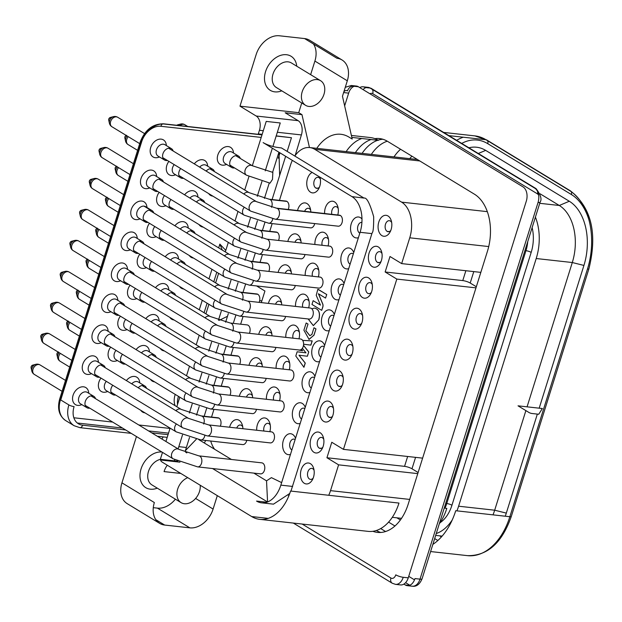 <?xml version="1.0" encoding="UTF-8"?>
<svg xmlns="http://www.w3.org/2000/svg" width="622" height="622" viewBox="0 0 622 622"><rect width="100%" height="100%" fill="white"/><g stroke="black" fill="none" stroke-linecap="round" stroke-linejoin="round"><path stroke-width="0.93" d="M290.972 491.092L371.894 233.608L360.084 232.301A27.733 17.976 -83.7 0 0 351.959 196.622L364.088 198.084C366.755 197.361 369.95 203.581 373.674 216.744C373.721 226.54 373.254 231.85 372.283 232.682L371.894 233.608M292.659 486.443L280.849 485.137L360.084 232.301M281.502 147.958L278.003 147.484A11.087 2.441 17.4 0 1 263.129 142.601L351.959 196.622M280.849 485.137A27.726 17.968 96.3 0 1 261.574 502.833A27.726 17.968 96.3 0 1 256.544 501.083L266.869 502.226M160.608 459.425L160.655 460.303A11.087 2.441 17.4 0 0 162.871 462.535L251.692 516.555A44.349 28.744 -83.7 0 0 259.747 519.347A44.349 28.744 -83.7 0 0 290.567 491.046L398.982 503.066A44.349 28.744 -83.7 0 1 368.162 531.375L259.747 519.347M281.346 147.865L363.769 197.936M278.291 158.198L279.97 152.841M278.99 152.25L279.636 175.466L272.094 199.538M304.99 254.538A5.544 3.592 96.3 0 1 300.947 258.822L258.985 254.173A5.544 3.592 96.3 0 0 262.842 250.635A5.544 3.592 96.3 0 0 263.052 249.811M277.482 208.533A5.544 3.592 96.3 0 0 276.479 208.183L339.41 215.165A5.544 3.592 96.3 0 1 340.421 215.515A5.544 3.592 96.3 0 1 342.248 221.875A5.544 3.592 96.3 0 1 338.189 226.183L275.258 219.208A5.544 3.592 96.3 0 0 279.107 215.671A5.544 3.592 96.3 0 0 277.482 208.533L340.421 215.515M277.241 232.379L260.455 230.521A5.544 3.592 96.3 0 0 259.452 230.171L276.23 232.029A5.544 3.592 96.3 0 1 277.241 232.379A5.544 3.592 96.3 0 1 278.5 240.45M286.936 201.419L270.158 199.561A5.544 3.592 96.3 0 0 269.155 199.211L285.933 201.069A5.544 3.592 96.3 0 1 286.936 201.419A5.544 3.592 96.3 0 1 288.204 209.49M314.693 223.578A5.544 3.592 96.3 0 1 310.65 227.862L268.688 223.212A5.544 3.592 96.3 0 0 272.545 219.675A5.544 3.592 96.3 0 0 272.755 218.851M329.714 246.125A5.544 3.592 96.3 0 1 330.717 246.475A5.544 3.592 96.3 0 1 332.545 252.827A5.544 3.592 96.3 0 1 328.486 257.143L265.555 250.161A5.544 3.592 96.3 0 0 269.404 246.623A5.544 3.592 96.3 0 0 267.779 239.493A5.544 3.592 96.3 0 0 266.776 239.143L329.714 246.125M219.022 418.139L202.243 416.281A5.544 3.592 96.3 0 0 201.233 415.931L218.019 417.79A5.544 3.592 96.3 0 1 219.022 418.139A5.544 3.592 96.3 0 1 220.289 426.202M285.591 316.458A5.544 3.592 96.3 0 1 281.541 320.742L239.587 316.093A5.544 3.592 96.3 0 0 243.435 312.555A5.544 3.592 96.3 0 0 243.645 311.731M272.506 432.236A5.544 3.592 96.3 0 1 274.333 438.588A5.544 3.592 96.3 0 1 270.275 442.903L207.336 435.921A5.544 3.592 96.3 0 0 211.192 432.383A5.544 3.592 96.3 0 0 209.567 425.254A5.544 3.592 96.3 0 0 208.564 424.904L271.495 431.886A5.544 3.592 96.3 0 1 272.506 432.236M267.538 263.339L250.752 261.481A5.544 3.592 96.3 0 0 249.749 261.131L266.527 262.989A5.544 3.592 96.3 0 1 267.538 263.339A5.544 3.592 96.3 0 1 268.797 271.402M311.311 308.395A5.544 3.592 96.3 0 1 313.138 314.748A5.544 3.592 96.3 0 1 309.087 319.063L246.149 312.081A5.544 3.592 96.3 0 0 249.997 308.543A5.544 3.592 96.3 0 0 248.38 301.413A5.544 3.592 96.3 0 0 247.369 301.064L310.308 308.046A5.544 3.592 96.3 0 1 311.311 308.395M257.835 294.299L241.048 292.441A5.544 3.592 96.3 0 0 240.045 292.091L256.824 293.949A5.544 3.592 96.3 0 1 257.835 294.299A5.544 3.592 96.3 0 1 259.094 302.362M266.185 378.378A5.544 3.592 96.3 0 1 262.134 382.662L220.18 378.005A5.544 3.592 96.3 0 0 224.029 374.467A5.544 3.592 96.3 0 0 224.239 373.651M256.482 409.338A5.544 3.592 96.3 0 1 252.431 413.622L210.477 408.965A5.544 3.592 96.3 0 0 214.326 405.427A5.544 3.592 96.3 0 0 214.543 404.611M275.888 347.418A5.544 3.592 96.3 0 1 271.837 351.702L229.883 347.053A5.544 3.592 96.3 0 0 233.732 343.507A5.544 3.592 96.3 0 0 233.942 342.691M246.778 440.298A5.544 3.592 96.3 0 1 242.735 444.582L200.774 439.925A5.544 3.592 96.3 0 0 204.63 436.387A5.544 3.592 96.3 0 0 204.84 435.571M301.608 339.355A5.544 3.592 96.3 0 1 303.435 345.708A5.544 3.592 96.3 0 1 299.384 350.023L236.446 343.041A5.544 3.592 96.3 0 0 240.302 339.503A5.544 3.592 96.3 0 0 238.677 332.373A5.544 3.592 96.3 0 0 237.666 332.024L300.605 339.006A5.544 3.592 96.3 0 1 301.608 339.355M295.294 285.498A5.544 3.592 96.3 0 1 291.244 289.782L249.282 285.133A5.544 3.592 96.3 0 0 253.138 281.595A5.544 3.592 96.3 0 0 253.348 280.771M291.905 370.315A5.544 3.592 96.3 0 1 293.732 376.668A5.544 3.592 96.3 0 1 289.681 380.983L226.742 374.001A5.544 3.592 96.3 0 0 230.599 370.463A5.544 3.592 96.3 0 0 228.974 363.334A5.544 3.592 96.3 0 0 227.963 362.984L290.902 369.966A5.544 3.592 96.3 0 1 291.905 370.315M232.752 331.153A5.544 3.592 96.3 0 0 232.97 330.531A5.544 3.592 96.3 0 0 231.345 323.401A5.544 3.592 96.3 0 0 230.342 323.051L247.128 324.909A5.544 3.592 96.3 0 1 248.131 325.259A5.544 3.592 96.3 0 1 249.399 333.322M228.725 387.179L211.947 385.321A5.544 3.592 96.3 0 0 210.936 384.971L227.722 386.83A5.544 3.592 96.3 0 1 228.725 387.179A5.544 3.592 96.3 0 1 229.992 395.242M282.209 401.276A5.544 3.592 96.3 0 1 284.029 407.628A5.544 3.592 96.3 0 1 279.978 411.943L217.039 404.961A5.544 3.592 96.3 0 0 220.896 401.423A5.544 3.592 96.3 0 0 219.271 394.294A5.544 3.592 96.3 0 0 218.268 393.944L281.198 400.926A5.544 3.592 96.3 0 1 282.209 401.276M238.428 356.219L221.65 354.361A5.544 3.592 96.3 0 0 220.639 354.011L237.425 355.87A5.544 3.592 96.3 0 1 238.428 356.219A5.544 3.592 96.3 0 1 239.695 364.282M262.803 463.196A5.544 3.592 96.3 0 1 264.63 469.548A5.544 3.592 96.3 0 1 260.571 473.863L197.64 466.881A5.544 3.592 96.3 0 0 201.489 463.343A5.544 3.592 96.3 0 0 199.864 456.214A5.544 3.592 96.3 0 0 198.861 455.864L261.792 462.846A5.544 3.592 96.3 0 1 262.803 463.196M257.073 270.103L320.011 277.085A5.544 3.592 96.3 0 1 321.014 277.435A5.544 3.592 96.3 0 1 322.841 283.787A5.544 3.592 96.3 0 1 318.783 288.103L255.852 281.121A5.544 3.592 96.3 0 0 259.701 277.583A5.544 3.592 -83.7 0 0 258.076 270.453A5.544 3.592 -83.7 0 0 257.073 270.103L237.029 263.565A5.544 4.043 121.3 0 0 229.953 267.841A5.544 4.043 121.3 0 0 231.267 273.042L255.852 281.121M246.483 175.194A5.544 4.043 121.3 0 1 245.169 169.993A5.544 4.043 121.3 0 1 252.244 165.716L272.856 172.395L272.49 179.408L270.018 183.148L246.483 175.194L229.93 165.125M289.759 493.456L273.493 504.154L261.574 502.833M187.758 477.665A14.415 10.504 121.3 0 0 177.674 489.117A14.415 10.504 121.3 0 0 181.095 502.638L151.916 484.896A14.415 10.504 -58.7 0 1 148.495 471.375A14.415 10.504 -58.7 0 1 160.305 459.386L162.498 452.381M165.918 441.48L170.094 428.138M176.803 406.726L179.797 397.178M186.507 375.766L189.5 366.218M196.21 344.806L199.203 335.258M205.913 313.846L208.906 304.298M215.616 282.886L218.61 273.338M225.32 251.926L228.313 242.378M235.023 220.965L238.008 211.418M244.718 190.005L248.94 176.555M252.322 165.763L266.216 121.414L280.258 122.969L272.895 146.473M160.305 459.394L160.663 460.031L179.976 462.169M272.35 148.215L265.252 170.856M261.94 181.437L257.275 196.311M250.402 218.244L247.572 227.271M240.698 249.204L237.868 258.231M230.995 280.164L228.165 289.191M221.292 311.124L218.47 320.151M211.597 342.084L208.767 351.111M201.893 373.044L199.063 382.071M192.19 404.005L189.36 413.031M182.487 434.965L178.117 448.905M174.72 459.744L174.378 460.84M196.319 439.21L185.372 450.678L185.721 452.233M163.158 436.901A11.087 7.184 96.3 0 1 161.837 439M136.451 436.535L121.943 482.835A22.174 16.164 121.3 0 0 127.199 503.641L159.621 523.359A22.174 16.164 -58.7 0 1 154.357 502.553L121.943 482.835M180.815 473.451L164.06 471.593A16.631 10.776 96.3 0 1 167.302 465.233M304.578 38.572L337 58.289A22.174 16.164 -58.7 0 1 342.053 59.984L309.632 40.267A22.174 16.164 121.3 0 0 304.578 38.572L279.402 35.781A22.174 16.164 121.3 0 0 256.155 54.557L239.983 106.16L256.194 116.019A11.087 7.184 96.3 0 1 259.444 130.278L258.309 133.893L262.165 134.352M276.168 136.024L291.461 137.719L287.17 151.403M285.638 156.293L279.636 175.458M186.375 447.49L178.825 446.65M219.053 320.353A2.216 1.617 121.3 0 0 219.512 320.19L227.489 316.287M346.159 151.605A44.349 28.744 96.3 0 1 361.825 138.512M351.391 135.448L370.292 137.548A44.349 28.744 96.3 0 1 378.339 140.347L351.834 137.4M344.65 105.888L348.654 93.121A11.087 7.184 96.3 0 1 354.245 86.287M358.373 86.746L353.335 86.194A11.087 7.184 -83.7 0 0 351.321 85.494L356.359 86.046A11.087 7.184 96.3 0 1 358.373 86.746L523.055 186.903A11.087 7.184 96.3 0 1 526.305 201.163L408.265 577.838A11.087 7.184 96.3 0 1 400.552 584.921L395.522 584.361A11.087 7.184 -83.7 0 0 403.227 577.286A5.544 1.221 -162.6 0 1 395.786 574.845A5.544 3.592 -83.7 0 1 390.927 578.032L302.168 524.058M372.842 531.305A44.349 28.744 -83.7 0 0 377.391 532.393A44.349 28.744 -83.7 0 0 408.219 504.092L487.446 251.257A44.349 28.744 -83.7 0 0 474.454 194.204L387.568 141.365A44.349 28.744 -83.7 0 0 379.521 138.566A44.349 28.744 -83.7 0 0 374.841 138.636M371.054 139.538A44.349 28.744 -83.7 0 0 355.387 152.623M371.381 88.472L536.063 188.629A5.544 4.043 -58.7 0 0 534.803 188.202L370.121 88.052A11.087 7.184 -83.7 0 0 368.107 87.352L371.381 88.472A5.544 4.043 121.3 0 0 370.121 88.052L365.083 87.492A11.087 7.184 -83.7 0 0 363.069 86.792A11.087 7.184 -83.7 0 0 359.765 87.593M403.865 584.112L405.256 584.96A11.087 7.184 -83.7 0 0 407.27 585.66A11.087 7.184 -83.7 0 0 414.975 578.584L420.013 579.144A5.544 1.221 17.4 0 0 422.058 578.833L540.098 202.158A5.544 1.221 17.4 0 1 538.053 202.469L420.013 579.144A11.087 7.184 96.3 0 1 412.3 586.219C416.452 586.81 419.71 584.353 422.058 578.833M362.105 153.37A44.349 28.744 96.3 0 1 377.772 140.277M378.067 140.183A44.349 28.744 96.3 0 1 382.841 139.25M380.781 532.463A44.349 28.744 96.3 0 1 376.326 530.504M387.296 141.202A44.349 28.744 -83.7 0 0 371.334 154.396M380.703 528.576L385.29 531.367A44.349 28.744 -83.7 0 0 385.554 531.53M432.842 544.413A60.979 39.52 -83.7 0 0 455.732 510.724L509.853 516.726A60.979 39.52 96.3 0 1 467.472 555.64C487.384 555.998 501.993 542.959 511.284 516.509A3.88 0.855 -162.6 0 1 509.853 516.726L587.471 269.046A60.979 39.52 -83.7 0 0 569.596 190.604L485.961 139.732A3.88 2.83 -58.7 0 1 486.839 140.036L570.483 190.9A3.88 2.83 121.3 0 0 569.596 190.604M394.954 525.987L388.587 522.107M393.99 156.907A44.349 28.744 96.3 0 1 400.552 149.264M444.225 508.088L446.814 508.376A44.349 28.744 96.3 0 1 439.295 523.825M539.188 408.18L583.926 265.431A49.892 32.336 -83.7 0 0 569.301 201.248L485.665 150.384A49.892 32.336 -83.7 0 0 468.902 147.787M505.251 516.213A49.892 32.336 -83.7 0 0 506.308 513.111L537.338 414.096M409.75 158.657A44.349 28.744 96.3 0 1 411.927 156.176M535.41 217.125A44.349 28.744 96.3 0 1 536.211 258.527L458.593 506.207A44.349 28.744 96.3 0 1 456.929 510.856M452.241 519.938A44.349 28.744 96.3 0 1 436.255 533.536M400.397 519.961L396.89 517.831M316.785 148.347A44.349 28.744 96.3 0 1 340.918 134.29A44.349 28.744 96.3 0 1 348.965 137.089L352.207 139.056L342.465 96.27L347.309 80.79A22.174 16.164 -58.7 0 0 342.053 59.984M309.461 147.531L301.965 114.642L298.723 112.675L301.756 102.988M310.642 74.648L314.895 61.073A22.174 16.164 121.3 0 0 313.465 43.975M217.303 495.641L213.097 509.06A22.174 16.164 -58.7 0 1 189.85 527.845L164.674 525.054A22.174 16.164 -58.7 0 1 159.621 523.359M153.284 507.669L157.428 508.127A22.174 16.164 121.3 0 0 175.396 499.178M262.173 134.321L258.309 133.893M301.965 114.642L285.179 112.784L298.148 120.668A11.087 7.184 96.3 0 1 301.398 134.935L295.155 155.593M239.983 106.16L298.723 112.675M296.756 66.212A19.958 14.547 121.3 0 0 282.738 54.853A19.958 14.547 121.3 0 0 265.571 71.623A19.958 14.547 121.3 0 0 281.782 90.835M276.215 135.884L291.461 137.719M205.61 440.462A11.087 7.184 96.3 0 1 204.288 442.981M161.922 452.031A19.958 14.547 121.3 0 0 141.054 468.934A19.958 14.547 121.3 0 0 157.273 488.153M305.604 105.328L276.425 87.578A14.415 10.504 -58.7 0 1 273.004 74.057A14.415 10.504 -58.7 0 1 291.407 62.954L320.579 80.697A14.415 10.504 121.3 0 0 302.183 91.799A14.415 10.504 121.3 0 0 305.604 105.328A14.415 10.504 121.3 0 0 324 94.217A14.415 10.504 121.3 0 0 320.579 80.697M181.095 502.638A14.415 10.504 121.3 0 0 199.491 491.536A14.415 10.504 121.3 0 0 200.198 485.238M177.534 404.393A16.631 12.121 -58.7 0 1 178.475 396.37M147.974 222.381A6.655 4.852 -58.7 0 1 146.621 222.451A6.655 4.852 -58.7 0 1 145.105 221.937A6.655 4.852 -58.7 0 1 143.915 214.699A6.655 4.852 -58.7 0 1 150.508 210.065A6.655 4.852 -58.7 0 1 152.017 210.57A6.655 4.852 -58.7 0 1 153.735 212.911M183.506 178.273A6.655 4.852 -58.7 0 1 182.153 178.335A6.655 4.852 -58.7 0 1 180.637 177.822A6.655 4.852 -58.7 0 1 180.699 168.57M173.802 209.233A6.655 4.852 -58.7 0 1 172.457 209.295A6.655 4.852 -58.7 0 1 170.941 208.782A6.655 4.852 -58.7 0 1 171.003 199.53M167.38 160.468A6.655 4.852 -58.7 0 1 166.027 160.53A6.655 4.852 -58.7 0 1 164.511 160.017A6.655 4.852 -58.7 0 1 163.314 152.779A6.655 4.852 -58.7 0 1 169.907 148.145A6.655 4.852 -58.7 0 1 171.423 148.65A6.655 4.852 -58.7 0 1 173.141 150.99M234.51 167.909A6.655 4.852 -58.7 0 1 233.157 167.971A6.655 4.852 -58.7 0 1 231.641 167.466A6.655 4.852 -58.7 0 1 230.451 160.219A6.655 4.852 -58.7 0 1 237.044 155.586A6.655 4.852 -58.7 0 1 238.56 156.099A6.655 4.852 -58.7 0 1 240.271 158.439M157.677 191.428A6.655 4.852 -58.7 0 1 156.324 191.49A6.655 4.852 -58.7 0 1 154.808 190.977A6.655 4.852 -58.7 0 1 153.618 183.739A6.655 4.852 -58.7 0 1 160.204 179.105A6.655 4.852 -58.7 0 1 161.72 179.61A6.655 4.852 -58.7 0 1 163.438 181.951M196.435 202.018A6.655 4.852 -58.7 0 1 201.512 199.701A6.655 4.852 -58.7 0 1 203.029 200.214A6.655 4.852 -58.7 0 1 204.739 202.554M206.139 171.058A6.655 4.852 -58.7 0 1 211.208 168.741A6.655 4.852 -58.7 0 1 212.724 169.254A6.655 4.852 -58.7 0 1 214.442 171.594M175.116 405.699A16.631 12.121 -58.7 0 1 175.233 394.402M164.099 240.193A6.655 4.852 -58.7 0 1 162.754 240.255A6.655 4.852 -58.7 0 1 161.238 239.742A6.655 4.852 -58.7 0 1 161.3 230.49M154.396 271.153A6.655 4.852 -58.7 0 1 153.051 271.215A6.655 4.852 -58.7 0 1 151.535 270.702A6.655 4.852 -58.7 0 1 151.597 261.45M144.701 302.113A6.655 4.852 -58.7 0 1 143.348 302.175A6.655 4.852 -58.7 0 1 141.832 301.662A6.655 4.852 -58.7 0 1 141.894 292.41M134.997 333.073A6.655 4.852 -58.7 0 1 133.644 333.135A6.655 4.852 -58.7 0 1 132.128 332.622A6.655 4.852 -58.7 0 1 132.191 323.362M125.294 364.025A6.655 4.852 -58.7 0 1 123.941 364.095A6.655 4.852 -58.7 0 1 122.425 363.582A6.655 4.852 -58.7 0 1 122.487 354.322M138.224 387.778A6.655 4.852 -58.7 0 1 143.293 385.461A6.655 4.852 -58.7 0 1 144.809 385.967A6.655 4.852 -58.7 0 1 146.528 388.307M115.591 394.986A6.655 4.852 -58.7 0 1 114.238 395.056A6.655 4.852 -58.7 0 1 112.722 394.542A6.655 4.852 -58.7 0 1 112.784 385.282M138.271 253.341A6.655 4.852 -58.7 0 1 136.918 253.411A6.655 4.852 -58.7 0 1 135.409 252.897A6.655 4.852 -58.7 0 1 134.212 245.651A6.655 4.852 -58.7 0 1 140.805 241.025A6.655 4.852 -58.7 0 1 142.321 241.53A6.655 4.852 -58.7 0 1 144.032 243.871M128.567 284.301A6.655 4.852 -58.7 0 1 127.222 284.363A6.655 4.852 -58.7 0 1 125.706 283.857A6.655 4.852 -58.7 0 1 124.509 276.611A6.655 4.852 -58.7 0 1 131.102 271.985A6.655 4.852 -58.7 0 1 132.618 272.49A6.655 4.852 -58.7 0 1 134.329 274.831M118.864 315.261A6.655 4.852 -58.7 0 1 117.519 315.323A6.655 4.852 -58.7 0 1 116.003 314.818A6.655 4.852 -58.7 0 1 114.806 307.571A6.655 4.852 -58.7 0 1 121.399 302.945A6.655 4.852 -58.7 0 1 122.915 303.45A6.655 4.852 -58.7 0 1 124.625 305.791M109.169 346.221A6.655 4.852 -58.7 0 1 107.816 346.283A6.655 4.852 -58.7 0 1 106.3 345.778A6.655 4.852 -58.7 0 1 105.102 338.531A6.655 4.852 -58.7 0 1 111.696 333.905A6.655 4.852 -58.7 0 1 113.212 334.411A6.655 4.852 -58.7 0 1 114.93 336.751M99.466 377.181A6.655 4.852 -58.7 0 1 98.113 377.243A6.655 4.852 -58.7 0 1 96.597 376.738A6.655 4.852 -58.7 0 1 95.399 369.491A6.655 4.852 -58.7 0 1 101.992 364.865A6.655 4.852 -58.7 0 1 103.509 365.371A6.655 4.852 -58.7 0 1 105.227 367.711M89.762 408.141A6.655 4.852 -58.7 0 1 88.41 408.203A6.655 4.852 -58.7 0 1 86.893 407.698A6.655 4.852 -58.7 0 1 85.696 400.451A6.655 4.852 -58.7 0 1 92.289 395.817A6.655 4.852 -58.7 0 1 93.805 396.331A6.655 4.852 -58.7 0 1 95.524 398.671M147.919 356.818A6.655 4.852 -58.7 0 1 152.996 354.501A6.655 4.852 -58.7 0 1 154.513 355.007A6.655 4.852 -58.7 0 1 156.231 357.347M157.623 325.858A6.655 4.852 -58.7 0 1 162.7 323.541A6.655 4.852 -58.7 0 1 164.216 324.046A6.655 4.852 -58.7 0 1 165.934 326.387M167.326 294.898A6.655 4.852 -58.7 0 1 172.403 292.581A6.655 4.852 -58.7 0 1 173.919 293.086A6.655 4.852 -58.7 0 1 175.629 295.427M177.029 263.938A6.655 4.852 -58.7 0 1 182.106 261.621A6.655 4.852 -58.7 0 1 183.622 262.126A6.655 4.852 -58.7 0 1 185.333 264.467M186.732 232.978A6.655 4.852 -58.7 0 1 191.809 230.661A6.655 4.852 -58.7 0 1 193.325 231.166A6.655 4.852 -58.7 0 1 195.036 233.507M225.802 250.386L219.861 244.112L218.68 247.89M211.97 269.303L208.976 278.85M202.267 300.263L199.273 309.81M147.033 207.538L146.8 206.201A9.975 7.277 121.3 0 0 141.746 201.054A9.975 7.277 121.3 0 0 131.289 209.505A9.975 7.277 121.3 0 0 135.93 219.628A9.975 7.277 121.3 0 0 138.823 219.317L140.121 218.905M199.009 224.558A9.975 7.277 121.3 0 0 203.06 227.077A9.975 7.277 121.3 0 0 203.161 227.084M207.74 166.222L207.507 164.877A9.975 7.277 121.3 0 0 202.453 159.73A9.975 7.277 121.3 0 0 194.289 163.858M198.037 197.174L197.804 195.837A9.975 7.277 121.3 0 0 192.75 190.69A9.975 7.277 121.3 0 0 184.594 194.818M208.712 193.597A9.975 7.277 121.3 0 0 212.763 196.117A9.975 7.277 121.3 0 0 212.864 196.124M156.736 176.578L156.503 175.241A9.975 7.277 121.3 0 0 151.449 170.094A9.975 7.277 121.3 0 0 140.992 178.545A9.975 7.277 121.3 0 0 145.634 188.668A9.975 7.277 121.3 0 0 148.526 188.357L149.824 187.945M233.569 153.066L233.336 151.721A9.975 7.277 121.3 0 0 228.282 146.582A9.975 7.277 121.3 0 0 217.824 155.026A9.975 7.277 121.3 0 0 222.466 165.157A9.975 7.277 121.3 0 0 225.358 164.838L226.657 164.433M166.439 145.618L166.206 144.281A9.975 7.277 121.3 0 0 161.152 139.134A9.975 7.277 121.3 0 0 150.687 147.585A9.975 7.277 121.3 0 0 155.329 157.708A9.975 7.277 121.3 0 0 158.229 157.397L159.527 156.985M159.178 192.338A9.975 7.277 121.3 0 0 161.759 206.473A9.975 7.277 121.3 0 0 164.651 206.162L165.95 205.75M168.881 161.378A9.975 7.277 121.3 0 0 171.462 175.513A9.975 7.277 121.3 0 0 174.354 175.202L175.653 174.79M149.474 223.298A9.975 7.277 121.3 0 0 152.056 237.433A9.975 7.277 121.3 0 0 154.948 237.122L156.246 236.71M139.771 254.258A9.975 7.277 121.3 0 0 142.352 268.393A9.975 7.277 121.3 0 0 145.245 268.082L146.543 267.67M130.068 285.218A9.975 7.277 121.3 0 0 132.649 299.353A9.975 7.277 121.3 0 0 135.549 299.042L136.848 298.63M120.365 316.178A9.975 7.277 121.3 0 0 122.946 330.313A9.975 7.277 121.3 0 0 125.846 330.002L127.145 329.59M110.662 347.138A9.975 7.277 121.3 0 0 113.251 361.273A9.975 7.277 121.3 0 0 116.143 360.962L117.441 360.55M100.966 378.098A9.975 7.277 121.3 0 0 103.547 392.233A9.975 7.277 121.3 0 0 106.44 391.914L107.738 391.51M139.826 382.934L139.592 381.597A9.975 7.277 121.3 0 0 134.539 376.45A9.975 7.277 121.3 0 0 126.375 380.571M137.33 238.498L137.097 237.161A9.975 7.277 121.3 0 0 132.051 232.014A9.975 7.277 121.3 0 0 121.585 240.465A9.975 7.277 121.3 0 0 126.227 250.588A9.975 7.277 121.3 0 0 129.119 250.269L130.418 249.865M189.306 255.518A9.975 7.277 121.3 0 0 193.356 258.037A9.975 7.277 121.3 0 0 193.458 258.044M127.627 269.458L127.393 268.121A9.975 7.277 121.3 0 0 122.347 262.974A9.975 7.277 121.3 0 0 111.882 271.425A9.975 7.277 121.3 0 0 116.524 281.548A9.975 7.277 121.3 0 0 119.416 281.23L120.715 280.825M179.602 286.478A9.975 7.277 121.3 0 0 183.653 288.989A9.975 7.277 121.3 0 0 183.754 289.005M117.923 300.418L117.69 299.081A9.975 7.277 121.3 0 0 112.644 293.934A9.975 7.277 121.3 0 0 102.179 302.385A9.975 7.277 121.3 0 0 106.821 312.508A9.975 7.277 121.3 0 0 109.713 312.19L111.011 311.785M169.899 317.438A9.975 7.277 121.3 0 0 173.95 319.949A9.975 7.277 121.3 0 0 174.051 319.965M108.228 331.378L107.987 330.041A9.975 7.277 121.3 0 0 102.941 324.894A9.975 7.277 121.3 0 0 92.476 333.345A9.975 7.277 121.3 0 0 97.118 343.468A9.975 7.277 121.3 0 0 100.018 343.15L101.308 342.745M160.196 348.398A9.975 7.277 121.3 0 0 164.255 350.909A9.975 7.277 121.3 0 0 164.348 350.925M98.525 362.338L98.284 360.993A9.975 7.277 121.3 0 0 93.238 355.854A9.975 7.277 121.3 0 0 82.773 364.298A9.975 7.277 121.3 0 0 87.414 374.428A9.975 7.277 121.3 0 0 90.314 374.11L91.613 373.705M150.501 379.358A9.975 7.277 121.3 0 0 154.551 381.869A9.975 7.277 121.3 0 0 154.645 381.885M88.822 393.298L88.588 391.953A9.975 7.277 121.3 0 0 83.535 386.814A9.975 7.277 121.3 0 0 73.077 395.258A9.975 7.277 121.3 0 0 77.719 405.388A9.975 7.277 121.3 0 0 80.611 405.07L81.91 404.665M140.797 410.318A9.975 7.277 121.3 0 0 144.848 412.829A9.975 7.277 121.3 0 0 144.949 412.845M149.529 351.974L149.296 350.637A9.975 7.277 121.3 0 0 144.242 345.49A9.975 7.277 121.3 0 0 136.078 349.618M159.232 321.014L158.991 319.677A9.975 7.277 121.3 0 0 153.945 314.53A9.975 7.277 121.3 0 0 145.781 318.658M168.935 290.054L168.694 288.717A9.975 7.277 121.3 0 0 163.648 283.57A9.975 7.277 121.3 0 0 155.484 287.698M178.631 259.094L178.397 257.757A9.975 7.277 121.3 0 0 173.351 252.61A9.975 7.277 121.3 0 0 165.188 256.738M188.334 228.134L188.101 226.797A9.975 7.277 121.3 0 0 183.055 221.65A9.975 7.277 121.3 0 0 174.891 225.778M222.295 250.091L219.861 244.112M216.79 272.234L213.797 281.782M207.087 303.194L204.094 312.742M152.017 210.57L145.54 206.628A6.655 4.852 121.3 0 0 144.024 206.123A6.655 4.852 121.3 0 0 137.431 210.749A6.655 4.852 121.3 0 0 138.62 217.995L145.105 221.937M212.724 169.254L206.24 165.304A6.655 4.852 121.3 0 0 204.724 164.799A6.655 4.852 121.3 0 0 199.654 167.116M203.029 200.214L196.544 196.264A6.655 4.852 121.3 0 0 195.028 195.759A6.655 4.852 121.3 0 0 189.951 198.076M161.72 179.61L155.236 175.668A6.655 4.852 121.3 0 0 153.72 175.163A6.655 4.852 121.3 0 0 147.134 179.789A6.655 4.852 121.3 0 0 148.324 187.035L154.808 190.977M238.56 156.099L232.076 152.157A6.655 4.852 121.3 0 0 230.56 151.644A6.655 4.852 121.3 0 0 223.967 156.278A6.655 4.852 121.3 0 0 225.156 163.524L231.641 167.466M171.423 148.65L164.939 144.708A6.655 4.852 121.3 0 0 163.423 144.203A6.655 4.852 121.3 0 0 156.837 148.829A6.655 4.852 121.3 0 0 158.027 156.075L164.511 160.017M164.519 195.588A6.655 4.852 121.3 0 0 164.457 204.84L170.941 208.782M174.214 164.628A6.655 4.852 121.3 0 0 174.152 173.88L180.637 177.822M154.816 226.54A6.655 4.852 121.3 0 0 154.754 235.8L161.238 239.742M145.113 257.5A6.655 4.852 121.3 0 0 145.05 266.76L151.535 270.702M135.409 288.46A6.655 4.852 121.3 0 0 135.347 297.72L141.832 301.662M125.706 319.42A6.655 4.852 121.3 0 0 125.644 328.68L132.128 332.622M116.003 350.38A6.655 4.852 121.3 0 0 115.941 359.64L122.425 363.582M106.3 381.34A6.655 4.852 121.3 0 0 106.238 390.6L112.722 394.542M144.809 385.967L138.325 382.025A6.655 4.852 121.3 0 0 136.809 381.519A6.655 4.852 121.3 0 0 131.74 383.836M142.321 241.53L135.837 237.588A6.655 4.852 121.3 0 0 134.321 237.083A6.655 4.852 121.3 0 0 127.728 241.709A6.655 4.852 121.3 0 0 128.925 248.955L135.409 252.897M132.618 272.49L126.134 268.548A6.655 4.852 121.3 0 0 124.618 268.043A6.655 4.852 121.3 0 0 118.025 272.669A6.655 4.852 121.3 0 0 119.222 279.916L125.706 283.857M122.915 303.45L116.431 299.509A6.655 4.852 121.3 0 0 114.915 298.995A6.655 4.852 121.3 0 0 108.321 303.629A6.655 4.852 121.3 0 0 109.519 310.876L116.003 314.818M113.212 334.411L106.727 330.469A6.655 4.852 121.3 0 0 105.211 329.955A6.655 4.852 121.3 0 0 98.618 334.589A6.655 4.852 121.3 0 0 99.815 341.836L106.3 345.778M103.509 365.371L97.024 361.429A6.655 4.852 121.3 0 0 95.508 360.915A6.655 4.852 121.3 0 0 88.915 365.549A6.655 4.852 121.3 0 0 90.112 372.796L96.597 376.738M93.805 396.331L87.321 392.389A6.655 4.852 121.3 0 0 85.805 391.876A6.655 4.852 121.3 0 0 79.219 396.509A6.655 4.852 121.3 0 0 80.409 403.756L86.893 407.698M154.513 355.007L148.028 351.065A6.655 4.852 121.3 0 0 146.512 350.559A6.655 4.852 121.3 0 0 141.435 352.876M164.216 324.046L157.731 320.105A6.655 4.852 121.3 0 0 156.215 319.599A6.655 4.852 121.3 0 0 151.138 321.916M173.919 293.086L167.435 289.144A6.655 4.852 121.3 0 0 165.918 288.639A6.655 4.852 121.3 0 0 160.841 290.956M183.622 262.126L177.138 258.184A6.655 4.852 121.3 0 0 175.622 257.679A6.655 4.852 121.3 0 0 170.545 259.996M193.325 231.166L186.841 227.224A6.655 4.852 121.3 0 0 185.325 226.719A6.655 4.852 121.3 0 0 180.248 229.036M525.885 410.606L494.677 510.203A44.349 28.744 96.3 0 1 493.013 514.861M583.926 265.431L572.294 262.531A44.349 28.744 -83.7 0 0 559.295 205.478L540.052 193.776M536.211 258.527L572.294 262.531L527.067 406.835M542.361 408.53L518.025 405.832L529.05 412.534A2.216 0.49 -162.6 0 0 532.028 413.506L538.738 414.252L542.361 408.53M261.839 300.9L259.662 300.659M211.534 417.074L213.952 409.354M221.238 386.114L223.656 378.394M230.941 355.154L233.359 347.434M240.644 324.194L243.062 316.474M260.05 262.274L262.468 254.553M269.754 231.314L272.172 223.593M279.449 200.354L290.451 165.25A27.718 17.96 -83.7 0 1 292.356 160.375M328.727 495.275A27.718 17.96 -83.7 0 0 330.515 490.641L338.601 464.844L326.931 457.745L331.783 442.265L343.453 449.364L422.618 458.142M417.766 473.622L338.601 464.844M343.453 449.364L396.82 279.084L385.142 271.985L389.994 256.505L401.664 263.604L480.829 272.382M475.978 287.862L396.82 279.084M401.664 263.604L409.75 237.806A27.718 17.96 -83.7 0 0 401.625 202.142L314.748 149.311A27.718 17.96 -83.7 0 0 309.717 147.562A27.718 17.96 -83.7 0 0 294.828 156.052M465.862 270.725L462.768 280.592L385.142 271.985M462.768 280.592A5.544 1.221 -162.6 0 1 470.201 283.033L476.328 286.75M407.651 456.478L404.557 466.352L326.931 457.745M404.557 466.352A5.544 1.221 -162.6 0 1 411.989 468.786L418.116 472.51M123.724 194.655L98.292 179.19A5.544 4.043 121.3 0 0 91.255 183.334A5.544 4.043 121.3 0 0 91.216 183.467A5.544 4.043 121.3 0 0 92.53 188.668L120.303 205.555M98.292 179.19A5.544 5.544 0 0 0 93.992 178.568A4.821 3.514 121.3 0 0 90.206 182.425A5.544 1.221 17.4 0 0 91.255 183.334M116.446 166.346A1.967 1.431 121.3 0 0 115.21 167.847A2.216 0.49 -162.6 0 1 115.194 167.738A2.216 0.49 -162.6 0 1 115.28 167.645M108.78 119.082A1.967 1.431 121.3 0 0 108.718 120.139L108.764 118.973L110.351 117.457A1.967 1.431 121.3 0 0 108.78 119.082A2.216 0.49 -162.6 0 1 108.764 118.973A2.216 0.49 -162.6 0 1 108.858 118.88M126.142 135.386A1.967 1.431 121.3 0 0 124.913 136.887A2.216 0.49 -162.6 0 1 124.898 136.778A2.216 0.49 -162.6 0 1 124.983 136.685M99.085 150.042A1.967 1.431 121.3 0 0 99.015 151.099L99.061 149.925L100.647 148.417A1.967 1.431 121.3 0 0 99.085 150.042A2.216 0.49 -162.6 0 1 99.061 149.933A2.216 0.49 -162.6 0 1 99.155 149.84M97.04 228.266A1.967 1.431 121.3 0 0 95.804 229.767A2.216 0.49 -162.6 0 1 95.788 229.658A2.216 0.49 -162.6 0 1 95.874 229.565M40.865 335.802A1.967 1.431 121.3 0 0 40.803 336.852L40.85 335.686L42.428 334.177A1.967 1.431 121.3 0 0 40.865 335.802A2.216 0.49 -162.6 0 1 40.85 335.686A2.216 0.49 -162.6 0 1 40.943 335.6M79.663 211.853L81.241 210.337A1.967 1.431 121.3 0 0 79.678 211.962A2.216 0.49 -162.6 0 1 79.663 211.845A2.216 0.49 -162.6 0 1 79.748 211.76M77.633 290.186A1.967 1.431 121.3 0 0 76.397 291.687A2.216 0.49 -162.6 0 1 76.382 291.578A2.216 0.49 -162.6 0 1 76.475 291.485M67.93 321.146A1.967 1.431 121.3 0 0 66.694 322.647A2.216 0.49 -162.6 0 1 66.678 322.538A2.216 0.49 -162.6 0 1 66.772 322.445M87.337 259.226A1.967 1.431 121.3 0 0 86.1 260.727A2.216 0.49 -162.6 0 1 86.085 260.618A2.216 0.49 -162.6 0 1 86.178 260.525M58.227 352.106A1.967 1.431 121.3 0 0 56.999 353.607A2.216 0.49 -162.6 0 1 56.983 353.49A2.216 0.49 -162.6 0 1 57.069 353.405M69.975 242.922A1.967 1.431 121.3 0 0 69.905 243.98L69.959 242.805L71.538 241.297A1.967 1.431 121.3 0 0 69.975 242.922A2.216 0.49 -162.6 0 1 69.959 242.805A2.216 0.49 -162.6 0 1 70.045 242.72M106.743 197.306A1.967 1.431 121.3 0 0 105.507 198.807A2.216 0.49 -162.6 0 1 105.491 198.698A2.216 0.49 -162.6 0 1 105.577 198.605M60.272 273.882A1.967 1.431 121.3 0 0 60.21 274.932L60.256 273.766L61.835 272.257A1.967 1.431 121.3 0 0 60.272 273.882A2.216 0.49 -162.6 0 1 60.256 273.766A2.216 0.49 -162.6 0 1 60.342 273.68M50.569 304.842A1.967 1.431 121.3 0 0 50.506 305.892L50.553 304.726L52.131 303.217A1.967 1.431 121.3 0 0 50.569 304.842A2.216 0.49 -162.6 0 1 50.553 304.726A2.216 0.49 -162.6 0 1 50.639 304.64M31.162 366.762A1.967 1.431 121.3 0 0 31.1 367.812L31.147 366.646L32.733 365.137A1.967 1.431 121.3 0 0 31.162 366.762A2.216 0.49 -162.6 0 1 31.147 366.646A2.216 0.49 -162.6 0 1 31.24 366.56M210.718 441.029A27.718 17.96 -83.7 0 0 214.59 449.247M288.351 495.711L288.787 495.975M256.567 285.933L264.933 291.026L261.302 302.611M358.917 308.87A10.535 6.826 96.3 0 1 362.229 313.815A10.535 6.826 96.3 0 1 361.017 324.808A10.535 6.826 96.3 0 1 352.775 328.478A10.535 6.826 96.3 0 1 349.688 314.926A10.535 6.826 96.3 0 1 358.917 308.87M349.222 339.83A10.535 6.826 96.3 0 1 352.526 344.775A10.535 6.826 96.3 0 1 351.313 355.768A10.535 6.826 96.3 0 1 343.072 359.438A10.535 6.826 96.3 0 1 339.985 345.886A10.535 6.826 96.3 0 1 349.222 339.83M339.519 370.79A10.535 6.826 96.3 0 1 342.831 375.735A10.535 6.826 96.3 0 1 341.61 386.728A10.535 6.826 96.3 0 1 333.369 390.398A10.535 6.826 96.3 0 1 330.282 376.846A10.535 6.826 96.3 0 1 339.519 370.79M329.815 401.75A10.535 6.826 96.3 0 1 333.128 406.695A10.535 6.826 96.3 0 1 331.907 417.689A10.535 6.826 96.3 0 1 323.673 421.358A10.535 6.826 96.3 0 1 320.579 407.807A10.535 6.826 96.3 0 1 329.815 401.75M320.112 432.71A10.535 6.826 96.3 0 1 323.424 437.655A10.535 6.826 96.3 0 1 322.204 448.649A10.535 6.826 96.3 0 1 313.97 452.318A10.535 6.826 96.3 0 1 310.883 438.767A10.535 6.826 96.3 0 1 320.112 432.71M338.99 299.586A10.535 6.826 96.3 0 1 334.931 299.198A10.535 6.826 96.3 0 1 331.845 285.646A10.535 6.826 96.3 0 1 341.081 279.589A10.535 6.826 96.3 0 1 344.044 283.469M329.295 330.539A10.535 6.826 96.3 0 1 325.228 330.158A10.535 6.826 96.3 0 1 322.142 316.606A10.535 6.826 96.3 0 1 331.378 310.549A10.535 6.826 96.3 0 1 334.341 314.429M319.591 361.499A10.535 6.826 96.3 0 1 315.533 361.118A10.535 6.826 96.3 0 1 312.446 347.566A10.535 6.826 96.3 0 1 321.675 341.509A10.535 6.826 96.3 0 1 324.637 345.389M309.888 392.459A10.535 6.826 96.3 0 1 305.83 392.078A10.535 6.826 96.3 0 1 302.743 378.526A10.535 6.826 96.3 0 1 311.972 372.469A10.535 6.826 96.3 0 1 314.934 376.349M300.185 423.419A10.535 6.826 96.3 0 1 296.126 423.038A10.535 6.826 96.3 0 1 293.04 409.486A10.535 6.826 96.3 0 1 302.269 403.429A10.535 6.826 96.3 0 1 305.231 407.309M290.482 454.379A10.535 6.826 96.3 0 1 286.423 453.99A10.535 6.826 96.3 0 1 283.337 440.446A10.535 6.826 96.3 0 1 292.565 434.389A10.535 6.826 96.3 0 1 295.536 438.269M324.614 213.525A10.535 6.826 96.3 0 1 327.631 203.604A10.535 6.826 96.3 0 1 334.55 201.893A10.535 6.826 96.3 0 1 337.863 206.846A10.535 6.826 96.3 0 1 337.769 214.987M314.911 244.485A10.535 6.826 96.3 0 1 317.928 234.564A10.535 6.826 96.3 0 1 324.847 232.853A10.535 6.826 96.3 0 1 328.159 237.806A10.535 6.826 96.3 0 1 328.074 245.947M378.324 246.95A10.535 6.826 96.3 0 1 381.636 251.894A10.535 6.826 96.3 0 1 380.415 262.888A10.535 6.826 96.3 0 1 372.181 266.558A10.535 6.826 96.3 0 1 369.095 253.006A10.535 6.826 96.3 0 1 378.324 246.95M368.621 277.91A10.535 6.826 96.3 0 1 371.933 282.854A10.535 6.826 96.3 0 1 370.712 293.848A10.535 6.826 96.3 0 1 362.478 297.518A10.535 6.826 96.3 0 1 359.392 283.966A10.535 6.826 96.3 0 1 368.621 277.91M287.823 241.476A10.535 6.826 96.3 0 1 297.3 234.533A10.535 6.826 96.3 0 1 300.613 239.486A10.535 6.826 96.3 0 1 301.11 242.953M297.526 210.524A10.535 6.826 96.3 0 1 307.004 203.573A10.535 6.826 96.3 0 1 310.316 208.525A10.535 6.826 96.3 0 1 310.813 211.993M348.701 268.618A10.535 6.826 96.3 0 1 344.635 268.238A10.535 6.826 96.3 0 1 341.548 254.686A10.535 6.826 96.3 0 1 350.785 248.629A10.535 6.826 96.3 0 1 353.747 252.516M358.404 237.658A10.535 6.826 96.3 0 1 354.338 237.277A10.535 6.826 96.3 0 1 351.251 223.726A10.535 6.826 96.3 0 1 360.48 217.669A10.535 6.826 96.3 0 1 361.981 218.983M256.699 430.245A10.535 6.826 96.3 0 1 259.716 420.324A10.535 6.826 96.3 0 1 266.636 418.614A10.535 6.826 96.3 0 1 269.948 423.559A10.535 6.826 96.3 0 1 269.855 431.699M266.403 399.285A10.535 6.826 96.3 0 1 269.419 389.364A10.535 6.826 96.3 0 1 276.339 387.654A10.535 6.826 96.3 0 1 279.643 392.599A10.535 6.826 96.3 0 1 279.558 400.739M276.106 368.325A10.535 6.826 96.3 0 1 279.123 358.404A10.535 6.826 96.3 0 1 286.034 356.694A10.535 6.826 96.3 0 1 289.347 361.639A10.535 6.826 96.3 0 1 289.261 369.779M285.801 337.365A10.535 6.826 96.3 0 1 288.826 327.444A10.535 6.826 96.3 0 1 295.738 325.734A10.535 6.826 96.3 0 1 299.05 330.686A10.535 6.826 96.3 0 1 298.964 338.819M295.504 306.405A10.535 6.826 96.3 0 1 298.529 296.484A10.535 6.826 96.3 0 1 305.441 294.774A10.535 6.826 96.3 0 1 308.753 299.726A10.535 6.826 96.3 0 1 308.667 307.859M305.208 275.445A10.535 6.826 96.3 0 1 308.224 265.524A10.535 6.826 96.3 0 1 315.144 263.814A10.535 6.826 96.3 0 1 318.456 268.766A10.535 6.826 96.3 0 1 318.371 276.907M239.315 396.276A10.535 6.826 96.3 0 1 248.792 389.333A10.535 6.826 96.3 0 1 252.104 394.278A10.535 6.826 96.3 0 1 252.602 397.753M249.01 365.316A10.535 6.826 96.3 0 1 258.495 358.373A10.535 6.826 96.3 0 1 261.808 363.318A10.535 6.826 96.3 0 1 262.297 366.793M258.713 334.356A10.535 6.826 96.3 0 1 268.199 327.413A10.535 6.826 96.3 0 1 271.511 332.358A10.535 6.826 96.3 0 1 272.001 335.833M268.416 303.396A10.535 6.826 96.3 0 1 277.902 296.453A10.535 6.826 96.3 0 1 281.206 301.406A10.535 6.826 96.3 0 1 281.704 304.873M278.12 272.436A10.535 6.826 96.3 0 1 287.597 265.493A10.535 6.826 96.3 0 1 290.909 270.446A10.535 6.826 96.3 0 1 291.407 273.913M310.409 463.67A10.535 6.826 96.3 0 1 313.721 468.615A10.535 6.826 96.3 0 1 312.501 479.609A10.535 6.826 96.3 0 1 304.267 483.271A10.535 6.826 96.3 0 1 301.18 469.727A10.535 6.826 96.3 0 1 310.409 463.67M319.887 177.122A10.535 6.826 96.3 0 1 320.019 177.565A10.535 6.826 96.3 0 1 318.798 188.559A10.535 6.826 96.3 0 1 310.565 192.221A10.535 6.826 96.3 0 1 306.802 182.137A10.535 6.826 96.3 0 1 312.174 172.426M388.027 215.989A10.535 6.826 96.3 0 1 391.339 220.934A10.535 6.826 96.3 0 1 390.118 231.928A10.535 6.826 96.3 0 1 381.885 235.598A10.535 6.826 96.3 0 1 378.798 222.046A10.535 6.826 96.3 0 1 388.027 215.989M229.611 427.236A10.535 6.826 96.3 0 1 239.089 420.293A10.535 6.826 96.3 0 1 242.401 425.238A10.535 6.826 96.3 0 1 242.899 428.713M318.651 289.603L317.826 289.3L316.233 295.302L320.454 305.114L313.154 300.675L311.972 304.438L321.698 310.355L322.732 307.05A3.328 2.154 -83.7 0 0 322.655 303.894L318.386 293.732L325.539 298.086L326.744 294.525L317.865 289.308M320.431 305.052L313.154 300.675M321.698 310.355L322.818 307.058A3.328 2.154 -83.7 0 0 322.732 303.901L318.495 293.802M302.37 348.304L305.97 352.853L297.137 351.78L295.8 356.041L303.948 367.275L305.262 363.061L299.065 355.224M303.863 367.268L305.184 363.054L298.98 355.216L307.4 356.243L308.753 351.935L303.505 345.319M303.614 344.238L310.891 345.117L312.213 340.903L302.657 340.389M305.97 352.845L297.137 351.78M308.893 339.41L314.009 335.165L315.968 328.906L314.001 327.747L311.894 334.473L309.865 335.686L305.845 330.717L308.014 324.07L306.164 322.981L303.901 330.196L309.072 339.433L313.923 335.157L315.968 328.906M309.904 335.693L305.931 330.725M297.744 349.844L302.611 350.769L301.468 349.315M313.356 325.601L318.822 319.801C320.47 313.123 319.039 309.22 314.522 308.084L314.483 308.077M372.275 284.503A5.544 3.592 -83.7 0 0 370.945 282.971A5.544 3.592 -83.7 0 0 369.935 282.621A5.544 3.592 -83.7 0 0 365.884 286.936A5.544 3.592 -83.7 0 0 367.711 293.289A5.544 3.592 -83.7 0 0 368.714 293.638A5.544 3.592 -83.7 0 0 371.412 292.317M300.955 241.134A5.544 3.592 -83.7 0 0 299.625 239.594A5.544 3.592 -83.7 0 0 298.614 239.245A5.544 3.592 -83.7 0 0 294.945 242.269M381.978 253.543A5.544 3.592 -83.7 0 0 380.648 252.011A5.544 3.592 -83.7 0 0 379.638 251.661A5.544 3.592 -83.7 0 0 375.587 255.976A5.544 3.592 -83.7 0 0 377.414 262.328A5.544 3.592 -83.7 0 0 378.417 262.678A5.544 3.592 -83.7 0 0 381.115 261.357M310.658 210.174A5.544 3.592 -83.7 0 0 309.328 208.634A5.544 3.592 -83.7 0 0 308.318 208.284A5.544 3.592 -83.7 0 0 304.648 211.309M328.502 239.454A5.544 3.592 -83.7 0 0 327.164 237.915A5.544 3.592 -83.7 0 0 326.161 237.565A5.544 3.592 -83.7 0 0 322.103 245.278M353.327 253.846A5.544 3.592 -83.7 0 0 353.102 253.69A5.544 3.592 -83.7 0 0 352.099 253.341A5.544 3.592 -83.7 0 0 348.04 257.656A5.544 3.592 -83.7 0 0 349.867 264.008A5.544 3.592 -83.7 0 0 350.1 264.14M338.205 208.494A5.544 3.592 -83.7 0 0 336.867 206.963A5.544 3.592 -83.7 0 0 335.864 206.613A5.544 3.592 -83.7 0 0 331.806 214.318M361.903 222.396A5.544 3.592 -83.7 0 0 361.802 222.381A5.544 3.592 -83.7 0 0 357.743 226.696A5.544 3.592 -83.7 0 0 359.57 233.048A5.544 3.592 -83.7 0 0 359.804 233.18M295.116 439.598A5.544 3.592 -83.7 0 0 294.89 439.451A5.544 3.592 -83.7 0 0 293.879 439.101A5.544 3.592 -83.7 0 0 289.829 443.408A5.544 3.592 -83.7 0 0 291.656 449.768A5.544 3.592 -83.7 0 0 291.889 449.893M270.29 425.207A5.544 3.592 -83.7 0 0 268.953 423.675A5.544 3.592 -83.7 0 0 267.95 423.325A5.544 3.592 -83.7 0 0 263.891 431.038M304.819 408.638A5.544 3.592 -83.7 0 0 304.593 408.491A5.544 3.592 -83.7 0 0 303.583 408.141A5.544 3.592 -83.7 0 0 299.532 412.456A5.544 3.592 -83.7 0 0 301.359 418.808A5.544 3.592 -83.7 0 0 301.592 418.933M279.993 394.247A5.544 3.592 -83.7 0 0 278.656 392.715A5.544 3.592 -83.7 0 0 277.653 392.365A5.544 3.592 -83.7 0 0 273.594 400.078M314.522 377.678A5.544 3.592 -83.7 0 0 314.297 377.531A5.544 3.592 -83.7 0 0 313.286 377.181A5.544 3.592 -83.7 0 0 309.235 381.496A5.544 3.592 -83.7 0 0 311.062 387.848A5.544 3.592 -83.7 0 0 311.295 387.972M289.697 363.287A5.544 3.592 -83.7 0 0 288.359 361.755A5.544 3.592 -83.7 0 0 287.356 361.405A5.544 3.592 -83.7 0 0 283.298 369.118M324.217 346.718A5.544 3.592 -83.7 0 0 323.992 346.571A5.544 3.592 -83.7 0 0 322.989 346.221A5.544 3.592 -83.7 0 0 318.938 350.536A5.544 3.592 -83.7 0 0 320.758 356.888A5.544 3.592 -83.7 0 0 320.991 357.012M299.392 332.335A5.544 3.592 -83.7 0 0 298.062 330.795A5.544 3.592 -83.7 0 0 297.052 330.445A5.544 3.592 -83.7 0 0 292.993 338.158M333.921 315.758A5.544 3.592 -83.7 0 0 333.695 315.611A5.544 3.592 -83.7 0 0 332.692 315.261A5.544 3.592 -83.7 0 0 328.634 319.576A5.544 3.592 -83.7 0 0 330.461 325.928A5.544 3.592 -83.7 0 0 330.694 326.06M309.095 301.375A5.544 3.592 -83.7 0 0 307.766 299.835A5.544 3.592 -83.7 0 0 306.755 299.485A5.544 3.592 -83.7 0 0 302.696 307.198M343.624 284.806A5.544 3.592 -83.7 0 0 343.398 284.651A5.544 3.592 -83.7 0 0 342.395 284.301A5.544 3.592 -83.7 0 0 338.337 288.616A5.544 3.592 -83.7 0 0 340.164 294.968A5.544 3.592 -83.7 0 0 340.397 295.1M318.798 270.414A5.544 3.592 -83.7 0 0 317.469 268.875A5.544 3.592 -83.7 0 0 316.458 268.525A5.544 3.592 -83.7 0 0 312.399 276.238M323.767 439.303A5.544 3.592 -83.7 0 0 322.429 437.771A5.544 3.592 -83.7 0 0 321.426 437.421A5.544 3.592 -83.7 0 0 317.375 441.737A5.544 3.592 -83.7 0 0 319.203 448.089A5.544 3.592 -83.7 0 0 320.206 448.439A5.544 3.592 -83.7 0 0 322.904 447.117M252.446 395.926A5.544 3.592 -83.7 0 0 251.109 394.395A5.544 3.592 -83.7 0 0 250.106 394.045A5.544 3.592 -83.7 0 0 246.436 397.069M333.47 408.343A5.544 3.592 -83.7 0 0 332.132 406.811A5.544 3.592 -83.7 0 0 331.129 406.461A5.544 3.592 -83.7 0 0 327.071 410.777A5.544 3.592 -83.7 0 0 328.898 417.129A5.544 3.592 -83.7 0 0 329.909 417.479A5.544 3.592 -83.7 0 0 332.607 416.157M262.15 364.966A5.544 3.592 -83.7 0 0 260.812 363.435A5.544 3.592 -83.7 0 0 259.809 363.085A5.544 3.592 -83.7 0 0 256.14 366.109M343.173 377.383A5.544 3.592 -83.7 0 0 341.836 375.851A5.544 3.592 -83.7 0 0 340.833 375.501A5.544 3.592 -83.7 0 0 336.774 379.817A5.544 3.592 -83.7 0 0 338.601 386.169A5.544 3.592 -83.7 0 0 339.612 386.519A5.544 3.592 -83.7 0 0 342.302 385.197M271.853 334.006A5.544 3.592 -83.7 0 0 270.516 332.475A5.544 3.592 -83.7 0 0 269.513 332.125A5.544 3.592 -83.7 0 0 265.843 335.149M352.876 346.423A5.544 3.592 -83.7 0 0 351.539 344.891A5.544 3.592 -83.7 0 0 350.536 344.541A5.544 3.592 -83.7 0 0 346.477 348.856A5.544 3.592 -83.7 0 0 348.304 355.209A5.544 3.592 -83.7 0 0 349.315 355.559A5.544 3.592 -83.7 0 0 352.005 354.237M281.556 303.054A5.544 3.592 -83.7 0 0 280.219 301.514A5.544 3.592 -83.7 0 0 279.216 301.165A5.544 3.592 -83.7 0 0 275.538 304.189M362.579 315.463A5.544 3.592 -83.7 0 0 361.242 313.931A5.544 3.592 -83.7 0 0 360.239 313.581A5.544 3.592 -83.7 0 0 356.181 317.896A5.544 3.592 -83.7 0 0 358.008 324.249A5.544 3.592 -83.7 0 0 359.011 324.598A5.544 3.592 -83.7 0 0 361.709 323.277M291.259 272.094A5.544 3.592 -83.7 0 0 289.922 270.554A5.544 3.592 -83.7 0 0 288.911 270.205A5.544 3.592 -83.7 0 0 285.241 273.229M314.063 470.263A5.544 3.592 -83.7 0 0 312.734 468.731A5.544 3.592 -83.7 0 0 311.723 468.382A5.544 3.592 -83.7 0 0 307.672 472.689A5.544 3.592 -83.7 0 0 309.499 479.049A5.544 3.592 -83.7 0 0 310.502 479.399A5.544 3.592 -83.7 0 0 313.2 478.077M320.361 179.214A5.544 3.592 -83.7 0 0 319.024 177.682A5.544 3.592 -83.7 0 0 318.021 177.332A5.544 3.592 -83.7 0 0 313.97 181.64A5.544 3.592 -83.7 0 0 315.797 188A5.544 3.592 -83.7 0 0 316.8 188.349A5.544 3.592 -83.7 0 0 319.498 187.02M391.681 222.583A5.544 3.592 -83.7 0 0 390.352 221.051A5.544 3.592 -83.7 0 0 389.341 220.701A5.544 3.592 -83.7 0 0 385.29 225.016A5.544 3.592 -83.7 0 0 387.117 231.368A5.544 3.592 -83.7 0 0 388.12 231.718A5.544 3.592 -83.7 0 0 390.818 230.397M242.743 426.886A5.544 3.592 -83.7 0 0 241.414 425.355A5.544 3.592 -83.7 0 0 240.403 425.005A5.544 3.592 -83.7 0 0 236.733 428.029M325.539 298.086L326.744 294.525M326.659 294.509L318.565 289.588M307.322 356.235L308.753 351.935M308.667 351.928L303.497 345.397M310.806 345.109L312.127 340.887M315.883 328.898L314.001 327.747M305.845 330.717L308.014 324.07M307.937 324.062L306.164 322.981M302.533 350.754L301.421 349.354M308.154 318.962L313.317 325.594L318.822 319.801M318.736 319.794C320.384 313.115 318.954 309.204 314.437 308.069L311.84 308.807M253.838 473.117L266.535 480.837L271.41 477.642L281.634 482.618M264.855 222.622L262.391 230.498M255.16 253.582L252.688 261.458M245.457 284.542L242.984 292.418M235.754 315.502L233.281 323.378M226.05 346.454L223.578 354.338M216.347 377.414L213.882 385.298M206.644 408.374L204.179 416.258M198.846 439.668L231.407 459.471M270.158 199.561A5.544 3.592 96.3 0 1 271.783 206.691A5.544 3.592 96.3 0 1 271.557 207.313M260.455 230.521A5.544 3.592 96.3 0 1 262.08 237.651A5.544 3.592 96.3 0 1 261.854 238.273M272.288 172.255A5.544 3.592 96.3 0 1 272.856 172.395M266.776 239.143L246.732 232.605A5.544 4.043 121.3 0 0 239.657 236.881A5.544 4.043 121.3 0 0 240.971 242.082L265.555 250.161M244.298 207.243A5.544 4.043 121.3 0 0 242.79 209.925A5.544 4.043 121.3 0 0 244.104 215.126L268.688 223.212M269.155 199.211L249.111 192.672A5.544 4.043 121.3 0 0 243.808 193.971M259.452 230.171L239.408 223.632A5.544 4.043 121.3 0 0 234.105 224.931M276.479 208.183L256.435 201.652A5.544 4.043 121.3 0 0 249.36 205.921A5.544 4.043 121.3 0 0 250.674 211.122L275.258 219.208M234.595 238.203A5.544 4.043 121.3 0 0 233.087 240.885A5.544 4.043 121.3 0 0 234.408 246.087L258.985 254.173M266.535 480.837L267.577 501.97M202.243 416.281A5.544 3.592 96.3 0 1 203.868 423.411A5.544 3.592 96.3 0 1 203.643 424.025M250.752 261.481A5.544 3.592 96.3 0 1 252.377 268.611A5.544 3.592 96.3 0 1 252.151 269.233M241.048 292.441A5.544 3.592 96.3 0 1 242.673 299.571A5.544 3.592 96.3 0 1 242.456 300.193M211.947 385.321A5.544 3.592 96.3 0 1 213.571 392.451A5.544 3.592 96.3 0 1 213.346 393.065M221.65 354.361A5.544 3.592 96.3 0 1 223.275 361.491A5.544 3.592 96.3 0 1 223.049 362.105M201.233 415.931L181.196 409.393A5.544 4.043 121.3 0 0 175.894 410.691M215.196 300.123A5.544 4.043 121.3 0 0 213.688 302.805A5.544 4.043 121.3 0 0 215.002 308.007L239.587 316.093M208.564 424.904L188.52 418.365A5.544 4.043 121.3 0 0 181.445 422.633A5.544 4.043 121.3 0 0 182.759 427.835L207.336 435.921M249.749 261.131L229.705 254.592A5.544 4.043 121.3 0 0 224.41 255.891M247.369 301.064L227.325 294.525A5.544 4.043 121.3 0 0 220.25 298.801A5.544 4.043 121.3 0 0 221.564 304.002L246.149 312.081M240.045 292.091L220.001 285.552A5.544 4.043 121.3 0 0 214.707 286.851M195.79 362.043A5.544 4.043 121.3 0 0 194.282 364.725A5.544 4.043 121.3 0 0 195.596 369.927L220.18 378.005M186.087 393.003A5.544 4.043 121.3 0 0 184.578 395.685A5.544 4.043 121.3 0 0 185.892 400.887L210.477 408.965M205.493 331.083A5.544 4.043 121.3 0 0 203.985 333.765A5.544 4.043 121.3 0 0 205.299 338.967L229.883 347.053M176.384 423.963A5.544 4.043 121.3 0 0 174.875 426.645A5.544 4.043 121.3 0 0 176.189 431.847L200.774 439.925M237.666 332.024L217.622 325.485A5.544 4.043 121.3 0 0 210.547 329.761A5.544 4.043 121.3 0 0 211.861 334.963L236.446 343.041M224.9 269.163A5.544 4.043 121.3 0 0 223.391 271.845A5.544 4.043 121.3 0 0 224.705 277.047L249.282 285.133M227.963 362.984L207.919 356.445A5.544 4.043 121.3 0 0 200.844 360.721A5.544 4.043 121.3 0 0 202.166 365.923L226.742 374.001M230.342 323.051L210.298 316.512A5.544 4.043 121.3 0 0 205.003 317.811M210.936 384.971L190.892 378.433A5.544 4.043 121.3 0 0 185.597 379.731M218.268 393.944L198.224 387.405A5.544 4.043 121.3 0 0 191.141 391.673A5.544 4.043 121.3 0 0 192.462 396.883L217.039 404.961M220.639 354.011L200.595 347.473A5.544 4.043 121.3 0 0 195.3 348.771M198.861 455.864L178.817 449.325A5.544 4.043 121.3 0 0 171.742 453.593A5.544 4.043 121.3 0 0 173.056 458.795L197.64 466.881M187.743 126.491L184.827 124.719A5.544 4.043 121.3 0 0 179.945 125.628M133.419 163.695L107.995 148.23A5.544 4.043 121.3 0 0 100.919 152.507A5.544 4.043 121.3 0 0 102.233 157.708L130.006 174.595M128.256 136.669A5.544 4.043 121.3 0 0 126.748 139.351A5.544 4.043 121.3 0 0 128.062 144.553L137.602 150.353M144.514 133.582L117.698 117.27A5.544 4.043 121.3 0 0 110.623 121.547A5.544 4.043 121.3 0 0 111.937 126.748L139.709 143.635M118.553 167.629A5.544 4.043 121.3 0 0 117.045 170.311A5.544 4.043 121.3 0 0 118.359 175.513L127.899 181.313M99.147 229.549A5.544 4.043 121.3 0 0 97.638 232.231A5.544 4.043 121.3 0 0 98.952 237.433L108.5 243.233M75.208 349.455L49.783 333.991A5.544 4.043 121.3 0 0 42.7 338.259A5.544 4.043 121.3 0 0 44.022 343.461L71.794 360.356M114.02 225.615L88.588 210.15A5.544 4.043 121.3 0 0 81.513 214.427A5.544 4.043 121.3 0 0 82.827 219.628L110.599 236.515M79.74 291.469A5.544 4.043 121.3 0 0 78.232 294.152A5.544 4.043 121.3 0 0 79.554 299.353L89.094 305.153M70.045 322.429A5.544 4.043 121.3 0 0 68.537 325.112A5.544 4.043 121.3 0 0 69.851 330.313L79.391 336.113M89.444 260.509A5.544 4.043 121.3 0 0 87.935 263.192A5.544 4.043 121.3 0 0 89.257 268.393L98.797 274.193M60.342 353.389A5.544 4.043 121.3 0 0 58.833 356.072A5.544 4.043 121.3 0 0 60.147 361.273L69.687 367.073M104.317 256.575L78.885 241.111A5.544 4.043 121.3 0 0 71.81 245.387A5.544 4.043 121.3 0 0 73.124 250.588L100.904 267.476M108.85 198.589A5.544 4.043 121.3 0 0 107.342 201.271A5.544 4.043 121.3 0 0 108.656 206.473L118.196 212.273M94.614 287.535L69.182 272.071A5.544 4.043 121.3 0 0 62.107 276.347A5.544 4.043 121.3 0 0 63.421 281.548L91.201 298.436M84.911 318.495L59.479 303.031A5.544 4.043 121.3 0 0 52.404 307.299A5.544 4.043 121.3 0 0 53.725 312.501L81.498 329.396M65.504 380.415L40.08 364.951A5.544 4.043 121.3 0 0 33.005 369.219A5.544 4.043 121.3 0 0 34.319 374.421L62.091 391.316M251.692 516.555L268.206 518.383M353.335 86.194A5.544 4.043 121.3 0 0 347.519 90.882A5.544 3.592 -83.7 0 0 343.857 91.815M293.32 523.071L392.249 583.234A5.544 4.043 -58.7 0 1 390.927 578.032M405.598 582.666L409.836 585.248M409.385 585.419L405.256 584.96M408.732 576.345L414.516 579.859M369.942 93.79A5.544 3.592 96.3 0 1 372.695 93.673L537.385 193.831A5.544 3.592 96.3 0 1 538.668 195.269M461.718 143.418A57.1 37.009 96.3 0 1 487.765 143.674L571.4 194.538A57.1 37.009 96.3 0 1 589.057 220.328M441.418 536.918L439.606 535.822M440.073 522.705A31.598 20.479 -83.7 0 0 451.945 505.235L531.18 252.4A31.598 20.479 -83.7 0 0 532.121 227.613M485.665 150.384L478.295 153.494M456.641 140.323A60.979 39.52 96.3 0 1 463.25 137.221M486.839 140.036L474.889 135.891A60.979 39.52 96.3 0 1 485.961 139.732L448.913 135.627M487.516 140.681A3.88 2.83 -58.7 0 1 487.765 143.674M372.695 93.673A5.544 4.043 121.3 0 0 372.337 89.405M537.68 191.7A5.544 4.043 -58.7 0 1 537.385 193.831M314.895 61.073L347.309 80.79M155.788 519.65L164.674 525.054M157.428 508.127L189.85 527.845M195.627 498.44L213.097 509.06M259.444 130.278L263.308 130.706M277.35 132.261L301.398 134.935M343.888 91.776A11.087 7.184 -83.7 0 0 343.733 92.204M343.624 92.569L348.654 93.121M365.993 87.593A11.087 7.184 -83.7 0 0 363.061 89.599M298.148 120.668L256.194 116.019M218.625 319.654L219.512 320.19M168.049 434.669L151.737 432.858M125.644 429.965L82.609 425.191A3.88 2.511 96.3 0 1 79.911 427.664L131.226 433.355M79.911 427.664L74.15 425.728A22.174 16.164 121.3 0 1 68.886 404.922A3.88 0.855 17.4 0 0 74.096 406.625A18.295 13.334 121.3 0 0 82.609 425.191M168.531 433.137L148.557 430.922M122.464 428.029L77.353 423.022M73.855 417.774L112.675 422.081M138.768 424.974L170 428.434M60.777 399.985A18.295 13.334 -58.7 0 1 61.127 398.741L141.66 141.777A18.295 13.334 -58.7 0 1 160.841 126.282L261.201 137.415M160.841 126.282A3.88 2.511 96.3 0 1 162.599 123.972M262.041 134.733L163.539 123.809A3.88 2.511 96.3 0 1 164.239 124.05L261.994 134.896M65.722 420.604A22.174 16.164 -58.7 0 1 60.458 399.798A3.88 0.855 -162.6 0 1 59.696 398.959C57.092 408.732 59.106 415.947 65.722 420.604L74.15 425.728M68.886 404.922L60.458 399.798L140.992 142.835A3.88 0.855 -162.6 0 1 140.222 141.995L59.696 398.959M140.992 142.835A22.174 16.164 -58.7 0 1 164.239 124.05M144.024 206.123L150.508 210.065M146.621 222.451L143.962 220.826M451.945 505.235A3.88 0.855 17.4 0 0 446.744 503.532L525.971 250.689A3.88 0.855 -162.6 0 1 531.18 252.4M458.593 506.207L494.677 510.203L506.308 513.111M385.29 531.367L385.858 531.429M587.471 269.046A3.88 0.855 17.4 0 0 588.902 268.828C597.61 233.662 591.468 207.686 570.483 190.9M571.4 194.538A3.88 2.83 121.3 0 0 571.229 191.662M539.74 203.308L559.295 205.478L569.301 201.248M408.265 577.838L403.227 577.286M534.803 188.202A11.087 7.184 96.3 0 1 538.053 202.469M444.948 508.166A27.718 17.96 -83.7 0 0 446.744 503.532L445.694 503.416M409.68 499.419L330.515 490.641M409.75 237.806L488.729 246.561M524.929 250.573L525.971 250.689A27.718 17.96 -83.7 0 0 527.736 241.608M411.989 468.786L415.574 457.357M470.201 283.033L473.785 271.604M184.827 124.719A5.544 5.544 0 0 0 180.528 124.097A4.821 3.514 121.3 0 0 178.296 125.442M117.418 166.945A4.821 3.514 121.3 0 0 115.987 169.402A4.821 3.514 121.3 0 0 115.832 171.983A5.544 5.544 0 0 0 118.359 175.513M117.698 117.27A5.544 5.544 0 0 0 113.398 116.648A4.821 3.514 121.3 0 0 109.565 120.629A4.821 3.514 121.3 0 0 109.402 123.218A5.544 5.544 0 0 0 111.937 126.748M127.121 135.985A4.821 3.514 121.3 0 0 125.691 138.442A4.821 3.514 121.3 0 0 125.535 141.023A5.544 5.544 0 0 0 128.062 144.553M107.995 148.23A5.544 5.544 0 0 0 103.695 147.608A4.821 3.514 121.3 0 0 99.862 151.589A4.821 3.514 121.3 0 0 99.699 154.178A5.544 5.544 0 0 0 102.233 157.708M98.012 228.857A4.821 3.514 121.3 0 0 96.589 231.322A4.821 3.514 121.3 0 0 96.426 233.903A5.544 5.544 0 0 0 98.952 237.433M49.783 333.991A5.544 5.544 0 0 0 45.484 333.369A4.821 3.514 121.3 0 0 41.651 337.349A4.821 3.514 121.3 0 0 41.487 339.939A5.544 5.544 0 0 0 44.022 343.461M88.588 210.15A5.544 5.544 0 0 0 84.289 209.528A4.821 3.514 121.3 0 0 80.456 213.509A4.821 3.514 121.3 0 0 80.3 216.098A5.544 5.544 0 0 0 82.827 219.628M78.605 290.777A4.821 3.514 121.3 0 0 77.182 293.234A4.821 3.514 121.3 0 0 77.019 295.823A5.544 5.544 0 0 0 79.554 299.353M68.91 321.737A4.821 3.514 121.3 0 0 67.479 324.194A4.821 3.514 121.3 0 0 67.316 326.783A5.544 5.544 0 0 0 69.851 330.313M88.308 259.817A4.821 3.514 121.3 0 0 86.886 262.274A4.821 3.514 121.3 0 0 86.722 264.863A5.544 5.544 0 0 0 89.257 268.393M59.207 352.697A4.821 3.514 121.3 0 0 57.776 355.154A4.821 3.514 121.3 0 0 57.621 357.743A5.544 5.544 0 0 0 60.147 361.273M78.885 241.111A5.544 5.544 0 0 0 74.586 240.489A4.821 3.514 121.3 0 0 70.76 244.469A4.821 3.514 121.3 0 0 70.597 247.058A5.544 5.544 0 0 0 73.124 250.588M107.715 197.897A4.821 3.514 121.3 0 0 106.292 200.362A4.821 3.514 121.3 0 0 106.129 202.943A5.544 5.544 0 0 0 108.656 206.473M69.182 272.071A5.544 5.544 0 0 0 64.89 271.449A4.821 3.514 121.3 0 0 61.057 275.429A4.821 3.514 121.3 0 0 60.894 278.018A5.544 5.544 0 0 0 63.421 281.548M59.479 303.031A5.544 5.544 0 0 0 55.187 302.409A4.821 3.514 121.3 0 0 51.354 306.389A4.821 3.514 121.3 0 0 51.191 308.978A5.544 5.544 0 0 0 53.725 312.501M40.08 364.951A5.544 5.544 0 0 0 35.781 364.329A4.821 3.514 121.3 0 0 31.947 368.31A4.821 3.514 121.3 0 0 31.784 370.891A5.544 5.544 0 0 0 34.319 374.421M90.206 182.425A4.821 3.514 121.3 0 0 90.159 182.549A5.544 1.221 17.4 0 0 91.216 183.467M90.159 182.549A4.821 3.514 121.3 0 0 90.003 185.138A5.544 5.544 0 0 0 92.53 188.668M176.718 125.271L177.48 124.905A1.967 1.431 121.3 0 0 176.765 125.279M115.21 167.847A1.967 1.431 121.3 0 0 115.14 168.904L115.832 171.983M124.913 136.887A1.967 1.431 121.3 0 0 124.843 137.944L125.535 141.023M95.804 229.767A1.967 1.431 121.3 0 0 95.741 230.824L96.426 233.903M79.678 211.962A1.967 1.431 121.3 0 0 79.608 213.019L80.3 216.098M76.397 291.687A1.967 1.431 121.3 0 0 76.335 292.744L77.019 295.823M66.694 322.647A1.967 1.431 121.3 0 0 66.632 323.704L67.316 326.783M86.1 260.727A1.967 1.431 121.3 0 0 86.038 261.784L86.722 264.863M56.999 353.607A1.967 1.431 121.3 0 0 56.929 354.664L57.621 357.743M105.507 198.807A1.967 1.431 121.3 0 0 105.437 199.864L106.129 202.943M89.311 182.059L89.405 180.761L90.944 179.377A1.967 1.431 121.3 0 0 89.42 180.878A1.967 1.431 121.3 0 0 89.381 181.002A1.967 1.431 121.3 0 0 89.311 182.059L90.003 185.138M434.669 538.582L437.849 540.51M487.329 211.651L401.625 202.142M314.748 149.311L419.78 160.958M377.414 262.328L379.474 262.562M319.203 448.089L321.263 448.322M328.898 417.129L330.966 417.362M338.601 386.169L340.669 386.402M358.008 324.249L360.068 324.482M315.797 188L317.858 188.225M387.117 231.368L389.178 231.602M278.913 152.203L272.615 172.294M269.248 183.031L264.436 198.379M257.422 220.756L254.732 229.339M267.53 501.985L212.522 468.529M186.841 452.917L185.613 452.171M185.418 450.538L189.508 437.476M247.719 251.716L245.029 260.299M238.024 282.676L235.334 291.259M228.321 313.636L225.63 322.219M218.617 344.596L215.927 353.179M208.914 375.556L206.224 384.139M199.211 406.516L196.521 415.099M252.244 165.716L235.691 155.655M240.971 242.082L153.098 188.637M246.732 232.605L158.859 179.167M244.104 215.126L178.926 175.49M249.111 192.672L209.863 168.803M239.408 223.632L200.16 199.763M250.674 211.122L162.801 157.677M256.435 201.652L168.562 148.207M234.408 246.087L169.223 206.442M231.267 273.042L143.394 219.597M181.196 409.393L141.948 385.523M215.002 308.007L149.816 268.362M188.52 418.365L100.64 364.927M182.759 427.835L94.886 374.397M229.705 254.592L190.456 230.723M227.325 294.525L139.452 241.087M221.564 304.002L133.691 250.557M220.001 285.552L180.753 261.683M195.596 369.927L130.418 330.282M185.892 400.887L120.715 361.242M205.299 338.967L140.113 299.322M176.189 431.847L111.011 392.202M217.622 325.485L129.749 272.047M211.861 334.963L123.988 281.517M224.705 277.047L159.52 237.402M207.919 356.445L120.046 303.007M202.166 365.923L114.285 312.477M210.298 316.512L171.05 292.643M190.892 378.433L151.651 354.563M198.224 387.405L110.343 333.967M192.462 396.883L104.582 343.437M200.595 347.473L161.347 323.603M178.817 449.325L90.944 395.887M173.056 458.795L85.183 405.357M177.705 461.205L160.445 459.293M474.889 135.891L443.649 132.424M351.321 85.494L345.272 87.29M363.069 86.792L368.107 87.352M167.209 437.352L157.319 436.255M163.539 123.809C152.779 123.786 145.004 129.85 140.222 141.995M395.522 584.361L392.249 583.234M435.672 535.386L442.141 536.102M467.472 555.64L430.603 551.551M588.902 268.828L511.284 516.509M536.063 188.629C540.736 194.857 542.081 199.359 540.098 202.158M407.27 585.66L412.3 586.219M237.029 263.565L149.156 210.127M177.48 124.905L180.528 124.097M108.718 120.139L109.402 123.218M110.351 117.457L113.398 116.648M99.015 151.099L99.699 154.178M100.647 148.417L103.695 147.608M40.803 336.852L41.487 339.939M42.428 334.177L45.484 333.369M81.241 210.337L84.289 209.528M69.905 243.98L70.597 247.058M71.538 241.297L74.586 240.489M60.21 274.932L60.894 278.018M61.835 272.257L64.89 271.449M50.506 305.892L51.191 308.978M52.131 303.217L55.187 302.409M31.1 367.812L31.784 370.891M32.733 365.137L35.781 364.329M90.944 179.377L93.992 178.568M115.14 168.904L115.187 167.746L116.773 166.222M124.843 137.944L124.89 136.786M124.898 136.77L126.476 135.262M95.741 230.824L95.788 229.666M95.788 229.65L97.366 228.142M79.608 213.019L79.663 211.845M76.335 292.744L76.382 291.586M76.389 291.562L77.96 290.062M66.632 323.704L66.678 322.546M66.686 322.523L68.264 321.022M86.038 261.784L86.085 260.626L87.663 259.102M56.929 354.664L56.975 353.506L58.561 351.982M105.437 199.864L105.491 198.706L107.07 197.182M309.717 147.562L417.385 159.504M392.295 517.317L401.524 518.344"/></g></svg>

